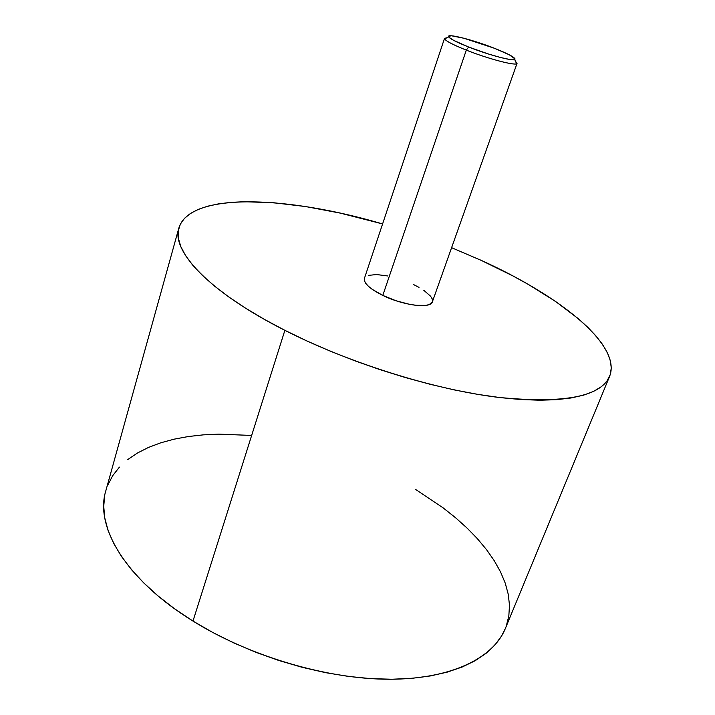<?xml version="1.0" encoding="UTF-8"?>
<svg xmlns="http://www.w3.org/2000/svg" width="715" height="715" viewBox="0 0 715 715"><rect width="100%" height="100%" fill="white"/><g stroke="black" fill="none" stroke-linecap="round" stroke-linejoin="round"><path stroke-width="1.07" d="M466.305 50.121L468.62 47.02C456.84 42.319 450.191 38.932 448.671 36.849C445.91 32.935 473.035 39.808 494.494 48.298L463.946 38.252L451.496 35.786L448.573 36.331L449.002 37.278L453.659 40.362L468.62 47.02L488.327 53.974L500.598 57.513L509.822 59.488L512.834 59.792L515.131 58.996L509.241 54.76L494.494 48.298C509.446 54.26 516.185 58.022 514.711 59.586C512.146 61.213 487.737 54.617 468.62 47.02L466.305 50.121C451.871 44.312 444.605 40.398 444.516 38.387L446.964 37.734L444.614 38.959C446.214 41.255 453.444 44.974 466.305 50.121L382.793 295.42L466.305 50.121C487.192 58.442 513.871 65.61 516.614 63.751L515.506 61.338L517.043 63.358C517.106 66.397 488.774 59.086 466.305 50.121M444.516 38.387L364.409 278.421C363.56 283.131 369.691 288.797 382.793 295.42L372.149 289.28L368.332 286.206L365.723 283.31L364.4 280.682L364.409 278.439M178.848 228.085L105.766 491.008C94.755 526.437 125.447 579.481 192.978 621.076L284.874 330.339C208.995 291.988 171.198 250.876 178.866 228.005C189.94 191.62 287.85 195.982 382.596 223.938L340.197 213.097L305.734 206.572L273.282 202.694L243.815 201.719L230.534 202.399L218.415 203.891L207.591 206.215L198.216 209.406L190.458 213.454L184.443 218.379L180.341 224.179L178.285 230.829L178.393 238.301L180.788 246.568L185.551 255.55L192.737 265.194L202.372 275.391L214.437 286.036L228.854 297.002L245.522 308.147L264.273 319.31L284.874 330.339L192.978 621.076C249.901 656.486 327.542 679.268 389.478 679.25C451.514 679.17 493.296 657.988 505.317 628.583L609.627 376.331C600.672 396.879 563.34 403.868 497.658 397.299C433.299 389.318 348.831 362.889 284.874 330.339L307.075 341.046L330.562 351.271L354.989 360.861L379.987 369.646L405.164 377.493L430.144 384.295L454.526 389.961L477.977 394.403L500.151 397.603L520.77 399.533L539.584 400.221L556.404 399.676L571.071 397.978L583.494 395.181L593.611 391.373L601.422 386.645L606.928 381.095L610.19 374.821L611.28 367.921L610.297 360.512L607.357 352.665L602.566 344.487L596.06 336.059L587.962 327.461L578.408 318.765L555.439 301.364L528.153 284.329L513.182 276.079L481.168 260.349C559.622 295.76 621.987 344.952 609.627 376.331M451.603 247.694L481.168 260.349L451.603 247.694M413.44 284.499L419.008 287.367M423.834 290.344L430.564 296.189L432.191 298.843L432.539 301.176M432.396 301.784L429.331 304.527L425.845 305.394L415.764 305.305L409.534 304.34L395.967 300.738L382.793 295.42C403.215 305.546 430.913 308.925 432.378 301.828L517.043 63.358M368.261 275.391L376.555 274.551L387.995 275.999M251.385 435.435L218.781 434.139L203.194 434.872L188.251 436.543L174.076 439.18L160.786 442.8L148.541 447.402L137.468 452.997L127.708 459.575M119.423 467.127L112.738 475.627L107.804 485.038M104.756 495.298L103.72 506.336L104.792 518.08L108.063 530.414L113.587 543.221L121.398 556.359L131.489 569.676L143.813 582.984L158.265 596.122L174.719 608.885L192.978 621.076L212.829 632.516L234.002 643.026L256.185 652.42L279.065 660.571L302.293 667.345L325.531 672.645L348.419 676.408L370.638 678.615L391.883 679.241L411.867 678.338L430.358 675.943L447.161 672.154L462.104 667.05L475.073 660.758L485.994 653.403L494.825 645.109L501.555 636.019L505.353 628.494M506.211 626.269L508.83 615.981L509.491 605.292L508.258 594.308L505.246 583.154L500.545 571.928L494.262 560.721L486.522 549.638L477.432 538.744L467.101 528.108L455.643 517.812L443.175 507.9L415.612 489.453M444.614 38.959L448.671 36.849M516.614 63.751L514.711 59.586"/></g></svg>
